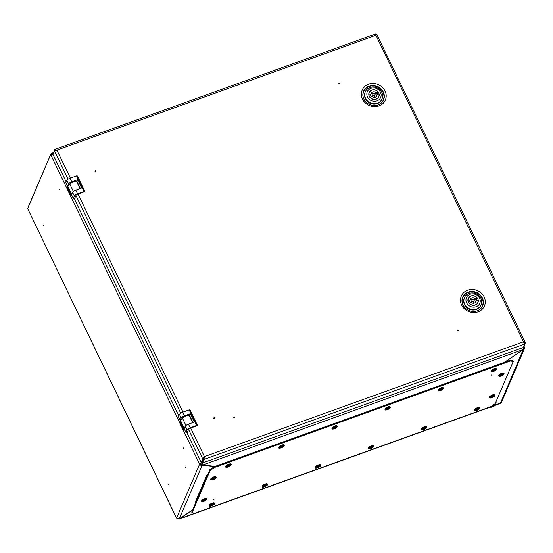 <?xml version="1.0" encoding="UTF-8"?>
<svg xmlns="http://www.w3.org/2000/svg" width="553" height="553" viewBox="0 0 553 553"><rect width="100%" height="100%" fill="white"/><g stroke="black" fill="none" stroke-linecap="round" stroke-linejoin="round"><path stroke-width="0.83" d="M168.361 484.601L168.181 483.986M43.735 225.638L43.556 225.023M185.476 467.776L185.296 467.161M183.783 448.538L183.603 447.93M59.15 189.575L58.971 188.967M523.643 346.931A1.984 0.594 -25.7 0 1 524.362 347.056A1.984 0.594 -25.7 0 1 524.348 347.277L524.348 347.284A1.984 1.79 -156.9 0 1 523.394 349.62L504.951 362.084M524.348 347.277L523.587 347.554A1.134 1.023 -156.9 0 1 523.249 348.798M202.163 464.527L202.191 465.218A1.984 1.79 -156.9 0 1 199.598 464.154L199.598 464.154A1.984 0.594 -25.7 0 1 201.257 462.909L201.555 462.405M176.787 518.327A1.576 0.47 -25.7 0 1 176.552 518.209A1.576 0.47 -25.7 0 1 176.566 518.037L27.664 208.654L50.627 154.619L51.083 155.559A1.984 0.594 154.3 0 1 52.894 154.252M50.627 154.619L51.388 154.349L51.671 154.937M201.838 464.492A1.134 1.023 -156.9 0 1 200.359 463.884L199.598 464.154L176.566 518.037L179.241 518.894L192.672 509.818M495.557 402.791L500.444 403.296L501.426 402.432L524.396 348.701M495.142 405.349L500.334 403.372L495.523 402.874M192.638 509.907L179.296 518.859M495.294 405.19L500.285 403.282M490.311 406.98L178.716 519.011M27.664 208.654L176.552 518.209M179.241 518.894L202.191 465.218L214.744 466.525M28.106 207.313L51.076 153.52L51.429 154.252L52.023 154.038L51.671 153.305L52.03 153.07L53.178 153.312M51.076 153.52L51.671 153.305M500.444 403.296L523.283 349.385M200.359 463.877L201.257 462.909M201.306 463.165L201.41 462.743L201.306 463.165M523.463 347.346L523.186 348.494M202.91 460.144L201.741 463.006A1.134 0.353 70.2 0 1 202.045 464.32L202.64 465.059L523.269 349.496A1.984 0.615 -109.8 0 0 522.931 347.65M202.771 460.476L201.741 463.006M215.193 466.366L202.64 465.059M504.509 362.243L522.951 349.786M202.198 462.55L201.886 462.667A1.984 0.615 70.2 0 1 202.419 464.962M214.239 417.868L214.44 418.296L214.239 417.868M214.087 417.695A0.532 0.484 23.1 0 0 214.529 418.614A0.532 0.484 23.1 0 0 214.087 417.695M95.358 170.863L95.565 171.292L95.358 170.863M95.213 170.69A0.532 0.484 23.1 0 0 95.655 171.61A0.532 0.484 23.1 0 0 95.213 170.69M457.801 330.21L458.002 330.639L457.801 330.21M457.649 330.037A0.532 0.484 23.1 0 0 457.393 330.673A0.532 0.484 23.1 0 0 458.347 330.328A0.532 0.484 23.1 0 0 457.649 330.037M338.92 83.206L339.127 83.634L338.92 83.206M338.775 83.033A0.532 0.484 23.1 0 0 338.519 83.669A0.532 0.484 23.1 0 0 339.473 83.323A0.532 0.484 23.1 0 0 338.775 83.033M234.189 417.093L234.389 417.522L234.189 417.093M234.037 416.921A0.532 0.484 23.1 0 0 234.479 417.833A0.532 0.484 23.1 0 0 234.037 416.921M463.283 305.629A10.666 9.622 -156.9 0 1 463.034 305.152A10.666 9.622 -156.9 0 1 468.163 292.551A10.666 9.622 -156.9 0 1 482.119 298.281A10.666 9.622 -156.9 0 1 476.168 311.139M377.063 105.215A10.666 9.622 23.1 0 0 383.015 92.358A10.666 9.622 23.1 0 0 369.058 86.627A10.666 9.622 23.1 0 0 363.929 99.229A10.666 9.622 23.1 0 0 364.178 99.706M54.436 150.561L56.904 150.098L54.775 149.538L55.12 149.303L375.715 33.927L375.895 34.901M375.764 34.016L375.943 35.281L376.932 34.493L375.957 35.274M56.765 150.437L55.224 150.34M53.275 153.098L54.775 149.538L55.127 150.264M375.922 34.811L375.936 35.171M66.187 181.882L52.832 154.128L54.346 150.589L55.106 150.312M376.876 34.59L525.267 342.466L525.35 342.888L523.463 341.802L524.921 343.938L523.408 347.478L202.419 462.999L203.933 459.46L204.423 456.619L202.011 462.253L201.251 462.522L186.79 432.467M190.667 428.029L204.423 456.619L202.764 458.983L203.525 458.714M178.806 415.884L74.171 198.465M188.559 429.46L202.764 458.983L201.251 462.522M202.419 462.999L202.066 462.273L204.278 456.958M524.908 343.911L524.493 343.164M524.921 343.938L203.933 459.46L203.58 458.734M524.908 343.918L525.35 342.888L524.507 342.839M524.306 342.563L524.59 343.164L523.318 342.134M375.798 35.62L376.268 34.963M472.117 300.099L471.46 301.634A1.058 0.954 23.1 0 0 472.87 302.961A1.058 0.954 23.1 0 0 473.403 302.47L474.066 300.929A1.058 0.954 23.1 0 0 472.649 299.602A1.058 0.954 23.1 0 0 472.373 301.171A1.058 0.954 23.1 0 0 474.066 300.929M469.055 303.307L469.117 303.162A5.143 4.638 23.1 0 0 475.214 304.931A5.143 4.638 23.1 0 0 477.82 302.532A5.143 4.638 23.1 0 0 478.062 299.947L476.071 300.659L475.414 302.201A3.028 2.73 23.1 0 1 475.407 302.415M469.117 303.162L471.108 302.45A3.028 2.73 23.1 0 0 476.071 300.659M470.9 295.966A5.295 4.777 23.1 0 0 468.218 298.433A5.295 4.777 23.1 0 0 469.525 303.804A5.295 4.777 23.1 0 0 475.276 305.062A5.295 4.777 23.1 0 0 477.958 302.595A5.295 4.777 23.1 0 0 476.658 297.224A5.295 4.777 23.1 0 0 470.9 295.966M476.092 306.756A7.258 6.546 23.1 0 0 479.582 298.178A7.258 6.546 23.1 0 0 470.085 294.272A7.258 6.546 23.1 0 0 466.594 302.85A7.258 6.546 23.1 0 0 476.092 306.756M469.027 293.436A9.076 8.184 -156.9 0 1 478.898 295.599A9.076 8.184 -156.9 0 1 481.124 304.8A9.076 8.184 -156.9 0 1 476.534 309.037A9.076 8.184 -156.9 0 1 466.663 306.874A9.076 8.184 -156.9 0 1 464.437 297.666A9.076 8.184 -156.9 0 1 469.027 293.436M464.437 297.666L464.23 298.15A9.076 8.184 23.1 0 0 466.462 307.35A9.076 8.184 23.1 0 0 476.327 309.514A9.076 8.184 23.1 0 0 480.923 305.284L481.124 304.8M476.465 299.256A5.295 4.777 -156.9 0 1 477.135 300.279M474.412 300.12L475.068 298.579L477.059 297.867L476.403 299.401L474.412 300.12A3.028 2.73 23.1 0 0 470.112 300.148M475.068 298.579A3.028 2.73 23.1 0 0 470.105 300.369L469.449 301.903L468.384 302.291M477.059 297.867A5.143 4.638 23.1 0 0 472.324 295.807A5.143 4.638 23.1 0 0 468.356 298.489A5.143 4.638 23.1 0 0 468.115 301.081L470.105 300.369M373.012 94.176L372.356 95.71A1.058 0.954 23.1 0 0 373.766 97.038A1.058 0.954 23.1 0 0 374.298 96.547L374.962 95.005A1.058 0.954 23.1 0 0 373.545 93.678A1.058 0.954 23.1 0 0 373.268 95.247A1.058 0.954 23.1 0 0 374.962 95.005M369.95 97.383L370.012 97.238A5.143 4.638 23.1 0 0 376.109 99.008A5.143 4.638 23.1 0 0 378.715 96.609A5.143 4.638 23.1 0 0 378.957 94.024L376.966 94.736L376.31 96.277A3.028 2.73 23.1 0 1 376.303 96.492M370.012 97.238L372.003 96.526A3.028 2.73 23.1 0 0 376.966 94.736M371.796 90.042A5.295 4.777 23.1 0 0 369.114 92.51A5.295 4.777 23.1 0 0 370.42 97.881A5.295 4.777 23.1 0 0 376.178 99.139A5.295 4.777 23.1 0 0 378.853 96.671A5.295 4.777 23.1 0 0 377.554 91.3A5.295 4.777 23.1 0 0 371.796 90.042M376.987 100.833A7.258 6.546 23.1 0 0 380.478 92.254A7.258 6.546 23.1 0 0 370.98 88.349A7.258 6.546 23.1 0 0 367.489 96.927A7.258 6.546 23.1 0 0 376.987 100.833M369.922 87.512A9.076 8.184 -156.9 0 1 379.793 89.676A9.076 8.184 -156.9 0 1 382.019 98.883A9.076 8.184 -156.9 0 1 377.429 103.114A9.076 8.184 -156.9 0 1 367.558 100.95A9.076 8.184 -156.9 0 1 365.333 91.743A9.076 8.184 -156.9 0 1 369.922 87.512M365.333 91.743L365.125 92.227A9.076 8.184 23.1 0 0 367.358 101.427A9.076 8.184 23.1 0 0 377.222 103.591A9.076 8.184 23.1 0 0 381.819 99.36L382.019 98.883M377.36 93.333A5.295 4.777 -156.9 0 1 378.031 94.356M375.307 94.197L375.964 92.655L377.955 91.943L377.298 93.478L375.307 94.197A3.028 2.73 23.1 0 0 371.008 94.231M375.964 92.655A3.028 2.73 23.1 0 0 371.001 94.445L370.344 95.98L369.286 96.367M377.955 91.943A5.143 4.638 23.1 0 0 373.22 89.883A5.143 4.638 23.1 0 0 369.259 92.565A5.143 4.638 23.1 0 0 369.01 95.157L371.001 94.445M73.314 198.375L71.565 194.739L72.588 192.333A3.028 0.912 -25.7 0 1 75.809 190.156L77.565 193.799A3.028 0.912 154.3 0 0 74.344 195.969L73.314 198.375L74.627 198.513L76.072 195.147A1.21 0.366 -25.7 0 1 77.358 194.276L84.934 191.552L84.056 191.456L76.549 175.861L70.058 178.197L71.807 181.833A3.028 0.912 154.3 0 0 68.586 184.011L66.837 180.375L65.807 182.773L67.556 186.416L68.586 184.011M77.565 193.799L84.056 191.456M66.837 180.375A3.028 0.912 -25.7 0 1 70.058 178.197M76.549 175.861L77.427 175.951L84.934 191.552M75.809 190.156L81.657 188.055L77.655 179.732L71.807 181.833M77.655 179.732L76.632 181.709M76.964 181.349L80.406 188.504M71.973 193.771L71.6 194.214A2.419 0.726 154.3 0 0 71.42 194.49L71.116 195.202A2.419 0.726 154.3 0 0 71.102 195.472L67.348 187.674A2.419 0.726 -25.7 0 1 67.362 187.405L67.666 186.686A2.419 0.726 -25.7 0 1 67.846 186.416L69.802 184.108A3.933 1.182 -25.7 0 1 73.57 181.771A3.933 1.182 -25.7 0 1 76.57 181.584L79.971 188.656M71.102 195.472A2.419 0.726 154.3 0 0 71.994 195.624M78.291 189.264A3.933 1.182 154.3 0 0 76.563 189.886M185.932 432.377L184.184 428.741L185.207 426.335A3.028 0.912 -25.7 0 1 188.428 424.158L190.184 427.801A3.028 0.912 154.3 0 0 186.962 429.978L185.932 432.377L187.246 432.515L188.691 429.149A1.21 0.366 -25.7 0 1 189.976 428.278L197.552 425.554L196.674 425.464L189.167 409.863L182.677 412.199L184.426 415.842A3.028 0.912 154.3 0 0 181.204 418.013L179.455 414.377L178.425 416.782L180.174 420.418L181.204 418.013M190.184 427.801L196.674 425.464M179.455 414.377A3.028 0.912 -25.7 0 1 182.677 412.199M189.167 409.863L190.045 409.953L197.552 425.554M188.428 424.158L194.276 422.057L190.273 413.734L184.426 415.842M190.273 413.734L189.25 415.718M189.582 415.351L193.025 422.506M184.591 427.773L184.218 428.216A2.419 0.726 154.3 0 0 184.038 428.492L183.734 429.204A2.419 0.726 154.3 0 0 183.72 429.474L179.967 421.676A2.419 0.726 -25.7 0 1 179.981 421.407L180.285 420.695A2.419 0.726 -25.7 0 1 180.465 420.418L182.421 418.109A3.933 1.182 -25.7 0 1 186.188 415.773A3.933 1.182 -25.7 0 1 189.188 415.586L192.589 422.665M183.72 429.474A2.419 0.726 154.3 0 0 184.612 429.626M190.909 423.266A3.933 1.182 154.3 0 0 189.181 423.888M213.748 499.449L214.315 499.124M491.292 375.155L491.741 374.996L491.292 375.155M491.285 375.155L491.859 374.83M195.147 513.08L490.67 406.731L495.177 403.683L513.267 361.372L510.198 361.054L214.675 467.409L210.168 470.451L192.078 512.762L195.147 513.08M513.267 361.372L512.914 360.646L509.845 360.321L214.322 466.677L209.815 469.725L191.725 512.037L192.078 512.762M510.198 361.054L509.845 360.321M214.675 467.409L214.322 466.677M210.168 470.451L209.815 469.725M213.437 478.2L215.345 477.923L212.829 479.624L213.064 479.216L211.944 479.527L212.138 479.078L213.264 478.76L213.596 478.096L213.251 478.774L213.748 479.126L214.101 478.843L213.596 478.158M211.198 479.928A2.876 0.864 -25.7 0 1 210.942 479.741C213.14 479.99 214.861 479.299 216.105 477.661L215.912 476.817A2.876 0.864 154.3 0 0 213.382 477.087A2.876 0.864 154.3 0 0 210.755 478.988A2.876 0.864 154.3 0 0 210.734 479.313L210.942 479.741A2.876 0.864 -25.7 0 1 210.963 479.423A2.876 0.864 -25.7 0 1 213.589 477.522A2.876 0.864 -25.7 0 1 216.119 477.253A2.876 0.864 -25.7 0 1 216.105 477.564M215.269 477.965L214.281 478.4L213.942 478.041L214.135 478.352L214.46 477.833M213.741 478.11L214.073 478.704L215.276 477.965M213.016 479.375L213.617 479.202M212.082 479.333L212.967 478.863M212.138 479.078L211.944 479.527L213.251 478.774M204.188 499.836L206.089 499.559L205.896 500.016L203.58 501.26L203.815 500.852L202.695 501.163L202.889 500.714L204.009 500.396L204.34 499.732L204.002 500.41L204.499 500.762L204.845 500.479L204.347 499.794M203.691 501.053L203.794 500.472M201.949 501.564A2.876 0.864 -25.7 0 1 201.693 501.377C203.891 501.626 205.612 500.935 206.857 499.297L206.663 498.453A2.876 0.864 154.3 0 0 204.133 498.723A2.876 0.864 154.3 0 0 201.499 500.624A2.876 0.864 154.3 0 0 201.486 500.949L201.693 501.377A2.876 0.864 -25.7 0 1 201.714 501.059A2.876 0.864 -25.7 0 1 204.34 499.159A2.876 0.864 -25.7 0 1 206.87 498.889A2.876 0.864 -25.7 0 1 206.857 499.2M204.907 499.995L205.115 499.518M204.492 499.746L204.817 500.341L206.027 499.601L205.032 500.036M203.767 501.011L204.368 500.838M202.833 500.97L203.718 500.5M202.889 500.714L204.002 500.41M501.377 374.568L503.285 374.298L500.769 375.992L501.011 375.591L499.884 375.902L500.085 375.446L501.205 375.134L501.536 374.464L501.198 375.141L501.689 375.494L502.041 375.217L501.536 374.533M499.145 376.303A2.876 0.864 -25.7 0 1 498.889 376.116C501.087 376.365 502.808 375.667 504.053 374.028L503.859 373.192A2.876 0.864 154.3 0 0 501.322 373.462A2.876 0.864 154.3 0 0 498.695 375.363A2.876 0.864 154.3 0 0 498.675 375.681L498.889 376.116A2.876 0.864 -25.7 0 1 498.903 375.798A2.876 0.864 -25.7 0 1 501.536 373.897A2.876 0.864 -25.7 0 1 504.066 373.621A2.876 0.864 -25.7 0 1 504.053 373.939M501.689 374.485L502.013 375.079L503.216 374.333L502.228 374.775L501.889 374.409L502.083 374.727L502.4 374.201M500.935 375.791L501.557 375.57M500.036 375.694L500.914 375.231M500.085 375.446L501.198 375.141M492.129 396.211L494.036 395.934L491.52 397.628L491.762 397.227L490.635 397.538L490.829 397.082L491.956 396.771L492.288 396.1L491.956 396.771L492.44 397.13L492.792 396.854L492.288 396.169M491.762 397.227L491.741 396.847L491.762 397.227M489.896 397.939A2.876 0.864 -25.7 0 1 489.633 397.752C491.838 398.001 493.559 397.31 494.797 395.665L494.61 394.828A2.876 0.864 154.3 0 0 492.073 395.098A2.876 0.864 154.3 0 0 489.446 396.999A2.876 0.864 154.3 0 0 489.426 397.317L489.633 397.752A2.876 0.864 -25.7 0 1 489.654 397.434A2.876 0.864 -25.7 0 1 492.281 395.533A2.876 0.864 -25.7 0 1 494.817 395.257A2.876 0.864 -25.7 0 1 494.797 395.575M492.847 396.37L493.152 395.837M492.44 396.121L492.764 396.715L493.967 395.976L492.979 396.411L492.64 396.045M491.693 397.413L492.308 397.206M490.822 397.248L491.665 396.867M490.829 397.082L491.935 396.778M228.465 465.75L228.914 466.511L227.891 466.877L228.133 466.469L227.013 466.787L227.207 466.331L228.327 466.013L228.5 465.453L230.407 465.177L228.914 466.511L228.396 465.944M230.207 465.225L228.589 465.439L228.396 465.958L228.5 465.453M228.32 466.027L227.131 466.559L228.195 466.338M226.267 467.181A2.876 0.864 -25.7 0 1 226.011 467.002C224.705 467.624 229.433 467.34 231.175 464.914L230.981 464.071A2.876 0.864 154.3 0 0 228.444 464.347A2.876 0.864 154.3 0 0 225.818 466.241A2.876 0.864 154.3 0 0 225.797 466.566L226.011 467.002A2.876 0.864 -25.7 0 1 226.025 466.677A2.876 0.864 -25.7 0 1 228.659 464.776A2.876 0.864 -25.7 0 1 231.189 464.506A2.876 0.864 -25.7 0 1 231.175 464.824M228.085 466.628L230.407 465.177M228.811 465.363L229.163 466.103L228.659 465.412M228.092 466.656L228.036 466.117M211.82 504.695L212.262 505.456L211.246 505.822L211.481 505.421L210.361 505.732L210.555 505.276L211.675 504.958L211.854 504.398L213.755 504.122L212.262 505.456L211.751 504.889M212.573 504.564L212.781 504.08L211.744 504.903L211.854 504.398M209.615 506.126A2.876 0.864 -25.7 0 1 209.359 505.947C208.052 506.569 212.781 506.285 214.523 503.859L214.329 503.016A2.876 0.864 154.3 0 0 211.799 503.292A2.876 0.864 154.3 0 0 209.165 505.186A2.876 0.864 154.3 0 0 209.152 505.511L209.359 505.947A2.876 0.864 -25.7 0 1 209.38 505.622A2.876 0.864 -25.7 0 1 212.006 503.728A2.876 0.864 -25.7 0 1 214.536 503.451A2.876 0.864 -25.7 0 1 214.523 503.769M210.499 505.532L211.46 505.041L211.481 505.421L211.384 505.062M210.555 505.276L211.675 504.958M211.433 505.573L212.698 504.599M212.158 504.308L212.511 505.048L212.013 504.364M281.512 446.658L281.961 447.418L280.938 447.785L281.173 447.384L280.053 447.695L280.247 447.239L281.373 446.928L281.546 446.361L283.447 446.091L281.961 447.418L281.546 446.361M281.124 447.543L283.143 446.409L282.244 446.52L282.569 445.995M279.306 448.096A2.876 0.864 -25.7 0 1 279.051 447.909C277.744 448.538 282.479 448.248 284.214 445.822L284.021 444.985A2.876 0.864 154.3 0 0 281.491 445.255A2.876 0.864 154.3 0 0 278.864 447.156A2.876 0.864 154.3 0 0 278.843 447.474L279.051 447.909A2.876 0.864 -25.7 0 1 279.071 447.591A2.876 0.864 -25.7 0 1 281.698 445.69A2.876 0.864 -25.7 0 1 284.228 445.414A2.876 0.864 -25.7 0 1 284.214 445.732M280.233 447.405L281.152 447.004L281.173 447.384L281.076 447.024M280.281 447.211L281.373 446.928M281.85 446.278L282.21 447.011L281.705 446.326M264.859 485.603L265.309 486.364L264.286 486.73L264.528 486.329L263.401 486.64L264.894 485.313L266.802 485.036L265.309 486.364L264.894 485.313M265.917 484.94L265.405 485.147L265.723 485.506M262.654 487.041A2.876 0.864 -25.7 0 1 262.399 486.854C261.099 487.483 265.827 487.193 267.562 484.767L267.369 483.93A2.876 0.864 154.3 0 0 264.839 484.2A2.876 0.864 154.3 0 0 262.212 486.101A2.876 0.864 154.3 0 0 262.191 486.419L262.399 486.854A2.876 0.864 -25.7 0 1 262.419 486.536A2.876 0.864 -25.7 0 1 265.046 484.635A2.876 0.864 -25.7 0 1 267.583 484.359A2.876 0.864 -25.7 0 1 267.562 484.677M263.594 486.191L263.401 486.64L264.507 485.949L264.528 486.329L264.431 485.969M264.479 486.488L266.594 485.085M266.802 485.036L265.599 485.465M265.198 485.223L265.558 485.956L265.053 485.271M334.551 427.566L335 428.333L333.977 428.699L334.219 428.292L333.093 428.603L333.286 428.153L334.413 427.835L334.586 427.275L336.494 426.999L335 428.333L334.482 427.766M335.312 427.434L335.609 426.909M333.279 428.312L334.586 427.275M332.353 429.004A2.876 0.864 -25.7 0 1 332.09 428.817C330.791 429.446 335.519 429.163 337.261 426.736L337.067 425.893A2.876 0.864 154.3 0 0 334.53 426.163A2.876 0.864 154.3 0 0 331.904 428.063A2.876 0.864 154.3 0 0 331.883 428.388L332.09 428.817A2.876 0.864 -25.7 0 1 332.111 428.499A2.876 0.864 -25.7 0 1 334.738 426.598A2.876 0.864 -25.7 0 1 337.275 426.328A2.876 0.864 -25.7 0 1 337.254 426.646M333.3 428.388L334.219 428.292L334.123 427.939M334.143 428.499L335.436 427.476M334.897 427.186L335.249 427.925L334.745 427.234M317.899 466.518L318.348 467.278L317.325 467.644L317.567 467.237L316.447 467.555L316.641 467.098L317.761 466.78L317.934 466.22L319.841 465.944L318.348 467.278L317.83 466.711M318.445 466.061L318.784 466.421L318.957 465.854M316.717 467.091L317.754 466.794L317.934 466.22M315.701 467.949A2.876 0.864 -25.7 0 1 315.445 467.769C314.139 468.391 318.867 468.108 320.609 465.681L320.415 464.838A2.876 0.864 154.3 0 0 317.878 465.114A2.876 0.864 154.3 0 0 315.251 467.009A2.876 0.864 154.3 0 0 315.231 467.333L315.445 467.769A2.876 0.864 -25.7 0 1 315.459 467.444A2.876 0.864 -25.7 0 1 318.093 465.543A2.876 0.864 -25.7 0 1 320.622 465.273A2.876 0.864 -25.7 0 1 320.609 465.591M316.627 467.257L317.629 467.105M317.491 467.444L319.841 465.944M318.245 466.131L318.597 466.87L318.093 466.179M317.498 467.43L317.47 466.884M387.598 408.48L388.04 409.241L387.024 409.607L387.259 409.206L386.139 409.517L386.333 409.061L387.453 408.75L387.632 408.183L389.533 407.914L388.04 409.241L387.529 408.674M388.144 408.024L387.522 408.688L387.632 408.183M387.446 408.757L386.257 409.31L387.328 409.068M385.393 409.918A2.876 0.864 -25.7 0 1 385.137 409.732C383.83 410.361 388.559 410.07 390.3 407.644L390.107 406.801A2.876 0.864 154.3 0 0 387.577 407.077A2.876 0.864 154.3 0 0 384.943 408.978A2.876 0.864 154.3 0 0 384.929 409.296L385.137 409.732A2.876 0.864 -25.7 0 1 385.158 409.407A2.876 0.864 -25.7 0 1 387.784 407.513A2.876 0.864 -25.7 0 1 390.314 407.236A2.876 0.864 -25.7 0 1 390.3 407.554M387.812 409.185L389.533 407.914M387.183 409.407L387.93 409.096M387.936 408.1L388.289 408.833L387.791 408.149M387.19 409.393L387.162 408.847M370.945 447.425L371.395 448.186L370.372 448.552L370.607 448.151L369.487 448.462L369.68 448.006L370.807 447.695L370.98 447.128L372.881 446.859L371.395 448.186L370.876 447.619M371.699 447.294L371.906 446.817L371.063 447.114L370.869 447.633L370.98 447.128M370.793 447.702L369.715 447.978M368.74 448.863A2.876 0.864 -25.7 0 1 368.485 448.677C367.178 449.306 371.913 449.015 373.648 446.589L373.455 445.746A2.876 0.864 154.3 0 0 370.925 446.022A2.876 0.864 154.3 0 0 368.298 447.923A2.876 0.864 154.3 0 0 368.277 448.241L368.485 448.677A2.876 0.864 -25.7 0 1 368.505 448.359A2.876 0.864 -25.7 0 1 371.132 446.458A2.876 0.864 -25.7 0 1 373.662 446.181A2.876 0.864 -25.7 0 1 373.648 446.499M369.625 448.262L370.586 447.771L370.607 448.151L370.51 447.792M370.558 448.303L371.823 447.336M371.284 447.045L371.644 447.778L371.139 447.094M440.637 389.388L441.087 390.155L440.064 390.522L440.299 390.114L439.179 390.425L439.372 389.976L440.499 389.658L440.672 389.098L442.58 388.821L441.087 390.155L440.672 389.098M440.257 390.273L442.511 388.863L440.755 389.084L440.561 389.602M438.432 390.826A2.876 0.864 -25.7 0 1 438.176 390.639C436.87 391.268 441.605 390.985 443.34 388.559L443.147 387.715A2.876 0.864 154.3 0 0 440.617 387.985A2.876 0.864 154.3 0 0 437.99 389.886A2.876 0.864 154.3 0 0 437.969 390.204L438.176 390.639A2.876 0.864 -25.7 0 1 438.197 390.321A2.876 0.864 -25.7 0 1 440.824 388.42A2.876 0.864 -25.7 0 1 443.361 388.151A2.876 0.864 -25.7 0 1 443.34 388.462M439.317 390.231L440.285 389.734L440.299 390.114L440.209 389.761M439.407 389.941L440.485 389.671M440.976 389.008L441.335 389.747L440.831 389.056M423.985 428.333L424.434 429.1L423.411 429.467L423.653 429.059L422.527 429.37L422.72 428.921L423.847 428.603L424.02 428.043L425.928 427.766L424.434 429.1L424.02 428.043M425.043 427.676L424.725 428.181L424.524 427.884L424.849 428.236M421.787 429.771A2.876 0.864 -25.7 0 1 421.524 429.584C420.225 430.213 424.953 429.93 426.695 427.504L426.501 426.66A2.876 0.864 154.3 0 0 423.964 426.93A2.876 0.864 154.3 0 0 421.338 428.831A2.876 0.864 154.3 0 0 421.317 429.156L421.524 429.584A2.876 0.864 -25.7 0 1 421.545 429.266A2.876 0.864 -25.7 0 1 424.172 427.365A2.876 0.864 -25.7 0 1 426.709 427.096A2.876 0.864 -25.7 0 1 426.688 427.407M422.72 428.921L422.527 429.37L423.633 428.679L423.653 429.059L423.557 428.706M423.584 429.252L425.72 427.822M425.928 427.766L424.725 428.195M424.331 427.953L424.683 428.693L424.179 428.001M493.677 370.303L494.126 371.063L493.103 371.429L493.345 371.028L492.218 371.34L493.711 370.005L495.619 369.729L494.126 371.063L493.711 370.005M494.437 370.171L494.735 369.639M492.405 371.042L494.548 369.687M491.479 371.734A2.876 0.864 -25.7 0 1 491.223 371.554C489.917 372.176 494.645 371.893 496.387 369.466L496.193 368.623A2.876 0.864 154.3 0 0 493.656 368.899A2.876 0.864 154.3 0 0 491.029 370.793A2.876 0.864 154.3 0 0 491.009 371.118L491.223 371.554A2.876 0.864 -25.7 0 1 491.237 371.229A2.876 0.864 -25.7 0 1 493.87 369.335A2.876 0.864 -25.7 0 1 496.4 369.058A2.876 0.864 -25.7 0 1 496.387 369.376M492.433 371.118L493.324 370.648M493.276 371.215L494.562 370.206M494.023 369.916L494.375 370.655L493.87 369.971M493.221 371.229L493.248 370.669M477.032 409.248L477.474 410.008L476.458 410.374L476.693 409.973L475.573 410.285L475.767 409.828L476.886 409.51L477.066 408.95L478.967 408.674L477.474 410.008L476.963 409.441M477.785 409.116L478.082 408.584M475.843 409.821L476.88 409.524L477.066 408.95M474.827 410.679A2.876 0.864 -25.7 0 1 474.571 410.499C473.264 411.121 477.992 410.838 479.734 408.411L479.541 407.568A2.876 0.864 154.3 0 0 477.011 407.844A2.876 0.864 154.3 0 0 474.377 409.745A2.876 0.864 154.3 0 0 474.363 410.063L474.571 410.499A2.876 0.864 -25.7 0 1 474.592 410.174A2.876 0.864 -25.7 0 1 477.218 408.28A2.876 0.864 -25.7 0 1 479.748 408.003A2.876 0.864 -25.7 0 1 479.734 408.321M475.753 409.994L476.693 409.973L476.596 409.614M476.617 410.174L478.905 408.715M477.37 408.861L477.723 409.6L477.225 408.916M199.598 464.154L51.083 155.559M477.184 310.827A10.894 9.823 23.1 0 0 482.423 297.963A10.894 9.823 23.1 0 0 468.177 292.108A10.894 9.823 23.1 0 0 462.937 304.973A10.894 9.823 23.1 0 0 463.234 305.546A10.894 9.823 23.1 0 0 476.257 311.118A10.894 9.823 23.1 0 0 477.184 310.827M467.672 290.166A12.601 11.364 -156.9 0 1 484.151 296.94A12.601 11.364 -156.9 0 1 478.096 311.823A12.601 11.364 -156.9 0 1 461.617 305.049A12.601 11.364 -156.9 0 1 467.672 290.166M383.319 92.04A10.894 9.823 -156.9 0 1 378.079 104.904A10.894 9.823 -156.9 0 1 377.153 105.194A10.894 9.823 -156.9 0 1 364.13 99.623A10.894 9.823 -156.9 0 1 363.833 99.049A10.894 9.823 -156.9 0 1 369.072 86.185A10.894 9.823 -156.9 0 1 383.319 92.04M368.568 84.243A12.601 11.364 23.1 0 0 362.512 99.125A12.601 11.364 23.1 0 0 378.992 105.9A12.601 11.364 23.1 0 0 385.047 91.017A12.601 11.364 23.1 0 0 368.568 84.243M204.423 456.619L523.463 341.802L375.943 35.281L56.904 150.098L70.369 178.08M182.988 412.082L78.049 194.027M75.941 195.451L180.72 413.167M54.346 150.589L68.102 179.165M74.344 195.969L72.588 192.333M71.116 195.202L67.362 187.405M71.42 194.49L67.666 186.686M71.6 194.214L67.846 186.416M73.349 191.483L69.802 184.108M186.962 429.978L185.207 426.335M183.734 429.204L179.981 421.407M184.038 428.492L180.285 420.695M184.218 428.216L180.465 420.418M185.967 425.492L182.421 418.109M490.629 407.153A2.903 0.871 -25.7 0 1 490.297 406.953A2.903 0.871 -25.7 0 1 490.276 406.87L490.297 406.953C491.023 407.029 489.46 407.644 492.481 406.911A2.786 0.836 154.3 0 0 495.398 405.01A2.786 0.836 154.3 0 0 493.905 404.54M490.435 406.808A2.786 0.836 154.3 0 0 492.495 406.904C494.7 405.923 495.716 405.1 495.529 404.437A2.903 0.871 -25.7 0 1 495.481 404.824M492.702 406.414A1.541 0.463 -25.7 0 1 491.582 406.296A1.541 0.463 -25.7 0 1 493.228 405.183A1.541 0.463 -25.7 0 1 494.347 405.301A1.541 0.463 -25.7 0 1 492.702 406.414M491.624 406.227A1.424 0.429 154.3 0 0 491.631 406.31A1.424 0.429 154.3 0 0 492.675 406.261A1.424 0.429 154.3 0 0 494.195 405.079A1.424 0.429 154.3 0 0 494.133 405.017M494.686 404.008A2.786 0.836 -25.7 0 1 495.122 404.077M494.278 404.284A2.903 0.871 -25.7 0 1 495.529 404.437L495.46 404.278A2.903 0.871 154.3 0 0 494.603 404.063M495.481 404.361A2.903 0.871 154.3 0 0 495.46 404.278L494.714 403.994M206.532 477.405A2.724 2.454 23.1 0 1 206.573 475.732L195.368 501.937A2.724 2.454 23.1 0 0 195.327 503.61M214.052 477.495A2.779 0.836 154.3 0 0 211.101 479.492A2.779 0.836 154.3 0 0 213.112 479.7A2.779 0.836 154.3 0 0 216.064 477.709A2.779 0.836 154.3 0 0 214.052 477.495M213.403 478.49L213.741 479.105M204.804 499.131A2.779 0.836 154.3 0 0 201.845 501.129A2.779 0.836 154.3 0 0 203.857 501.336A2.779 0.836 154.3 0 0 206.815 499.345A2.779 0.836 154.3 0 0 204.804 499.131M204.154 500.126L204.486 500.742M502 373.869A2.779 0.836 154.3 0 0 499.041 375.867A2.779 0.836 154.3 0 0 501.053 376.075A2.779 0.836 154.3 0 0 504.011 374.077A2.779 0.836 154.3 0 0 502 373.869M501.343 374.865L501.689 375.494M492.744 395.506A2.779 0.836 154.3 0 0 489.792 397.503A2.779 0.836 154.3 0 0 491.804 397.711A2.779 0.836 154.3 0 0 494.755 395.713A2.779 0.836 154.3 0 0 492.744 395.506M492.094 396.501L492.44 397.13M228.175 466.96A2.779 0.836 154.3 0 0 231.133 464.962A2.779 0.836 154.3 0 0 229.122 464.748A2.779 0.836 154.3 0 0 226.163 466.746A2.779 0.836 154.3 0 0 228.175 466.96M211.523 505.905A2.779 0.836 154.3 0 0 214.481 503.907A2.779 0.836 154.3 0 0 212.47 503.7A2.779 0.836 154.3 0 0 209.511 505.691A2.779 0.836 154.3 0 0 211.523 505.905M281.221 447.868A2.779 0.836 154.3 0 0 284.173 445.87A2.779 0.836 154.3 0 0 282.161 445.663A2.779 0.836 154.3 0 0 279.21 447.66A2.779 0.836 154.3 0 0 281.221 447.868M264.569 486.813A2.779 0.836 154.3 0 0 267.521 484.815A2.779 0.836 154.3 0 0 265.509 484.608A2.779 0.836 154.3 0 0 262.557 486.605A2.779 0.836 154.3 0 0 264.569 486.813M264.721 485.873L263.525 486.433M334.261 428.782A2.779 0.836 154.3 0 0 337.219 426.785A2.779 0.836 154.3 0 0 335.201 426.57A2.779 0.836 154.3 0 0 332.249 428.568A2.779 0.836 154.3 0 0 334.261 428.782M317.609 467.727A2.779 0.836 154.3 0 0 320.567 465.73A2.779 0.836 154.3 0 0 318.556 465.515A2.779 0.836 154.3 0 0 315.597 467.513A2.779 0.836 154.3 0 0 317.609 467.727M387.3 409.69A2.779 0.836 154.3 0 0 390.259 407.692A2.779 0.836 154.3 0 0 388.247 407.485A2.779 0.836 154.3 0 0 385.289 409.483A2.779 0.836 154.3 0 0 387.3 409.69M370.655 448.635A2.779 0.836 154.3 0 0 373.607 446.637A2.779 0.836 154.3 0 0 371.595 446.43A2.779 0.836 154.3 0 0 368.644 448.428A2.779 0.836 154.3 0 0 370.655 448.635M440.347 390.598A2.779 0.836 154.3 0 0 443.299 388.6A2.779 0.836 154.3 0 0 441.287 388.393A2.779 0.836 154.3 0 0 438.335 390.39A2.779 0.836 154.3 0 0 440.347 390.598M423.695 429.543A2.779 0.836 154.3 0 0 426.653 427.552A2.779 0.836 154.3 0 0 424.635 427.338A2.779 0.836 154.3 0 0 421.683 429.335A2.779 0.836 154.3 0 0 423.695 429.543M423.847 428.603L422.651 429.163M493.387 371.512A2.779 0.836 154.3 0 0 496.345 369.515A2.779 0.836 154.3 0 0 494.334 369.307A2.779 0.836 154.3 0 0 491.375 371.305A2.779 0.836 154.3 0 0 493.387 371.512M476.734 410.457A2.779 0.836 154.3 0 0 479.693 408.46A2.779 0.836 154.3 0 0 477.681 408.252A2.779 0.836 154.3 0 0 474.723 410.25A2.779 0.836 154.3 0 0 476.734 410.457M179.151 519.073L490.38 407.063M52.03 153.07L53.489 152.545M523.954 346.213L524.362 347.056M377.153 105.194C371.588 106.197 367.247 104.344 364.13 99.623M463.234 305.546C466.352 310.268 470.693 312.12 476.257 311.118M477.37 303.576L477.82 302.532M467.914 299.532L468.356 298.489M378.266 97.653L378.715 96.609M368.81 93.609L369.259 92.565M491.631 406.31L494.195 405.079M195.368 501.937L195.112 504.108M214.267 477.882L213.327 478.698M205.108 499.518L204.078 500.334M502.214 374.25L501.274 375.072M492.958 395.886L492.018 396.708M492.633 396.052L492.979 396.411M281.436 446.865L282.376 446.043M264.783 485.81L265.723 484.988M334.282 428.236L334.067 428.616M334.406 427.849L335.415 426.957M317.754 466.794L318.77 465.903M319.641 465.985L318.784 466.421M388.137 408.031L388.476 408.384L389.464 407.955M423.909 428.54L424.849 427.725M476.88 409.524L477.896 408.632M478.898 408.722L477.91 409.151"/></g></svg>

